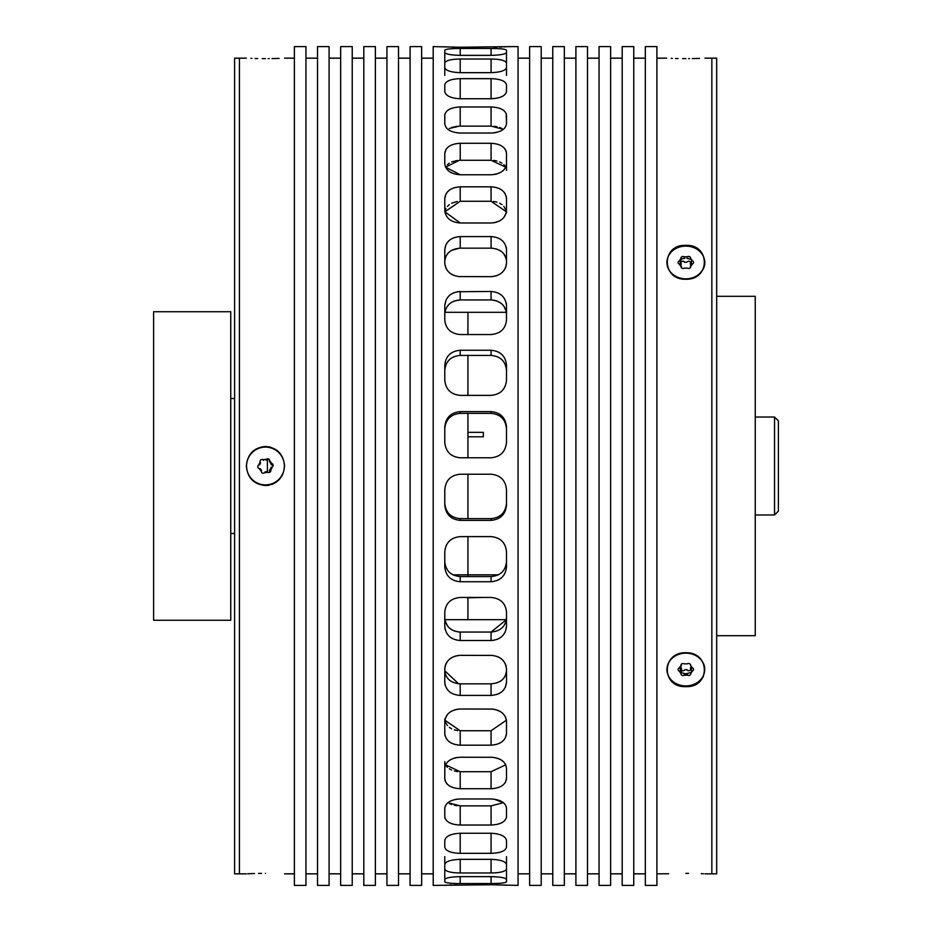 <?xml version="1.0" encoding="UTF-8"?>
<svg xmlns="http://www.w3.org/2000/svg" width="932" height="932" viewBox="0 0 932 932"><rect width="100%" height="100%" fill="white"/><g stroke="black" fill="none" stroke-linecap="round" stroke-linejoin="round"><path stroke-width="1.4" d="M267.391 485.456L269.185 485.176M272.062 484.349L272.773 484.069M273.262 483.848L276.082 482.252M281.348 476.869L282.815 474.202M265.457 873.366C290.12 873.867 290.12 873.867 265.457 873.366C240.794 873.867 240.794 873.867 265.457 873.366L265.399 873.366M261.519 873.377L258.525 873.424M254.506 873.517L247.796 873.762M246.339 466C247.469 454.129 253.842 447.605 265.457 446.451C277.072 447.605 283.445 454.129 284.575 466C283.445 477.871 277.072 484.395 265.457 485.549C253.842 484.395 247.469 477.871 246.339 466M262.207 58.623L265.457 58.634C240.794 58.133 240.794 58.133 265.457 58.634L265.504 58.634M250.813 58.367L251.966 58.401M255.135 58.506L257.71 58.565M684.834 258.211L681.269 259.073M682.923 258.525L683.773 258.339M682.539 278.994L685.824 279.25C661.172 280.043 661.138 244.091 685.824 245.384C710.499 244.091 710.475 280.043 685.824 279.25L685.824 278.831M684.845 673.789L683.971 673.685M681.071 672.846L680.36 672.496M682.539 686.371L685.824 686.616C661.172 687.921 661.138 651.969 685.824 652.75C710.499 651.969 710.475 687.921 685.824 686.616L685.824 685.894M679.358 671.157L680.15 672.368L685.824 673.836L691.497 672.368M682.573 58.623L685.824 58.634C661.161 58.133 661.161 58.133 685.824 58.634L685.87 58.634M671.18 58.367L672.333 58.401M675.502 58.506L678.077 58.565M645.328 46.6L645.328 885.4L656.897 885.4L656.897 46.6L645.328 46.6M622.192 46.6L622.192 885.4L633.76 885.4L633.76 46.6L622.192 46.6M599.055 46.6L599.055 885.4L610.623 885.4L610.623 46.6L599.055 46.6M575.906 46.6L575.906 885.4L587.486 885.4L587.486 46.6L575.906 46.6M552.769 46.6L552.769 885.4L564.338 885.4L564.338 46.6L552.769 46.6M529.632 46.6L529.632 885.4L541.201 885.4L541.201 46.6L529.632 46.6M506.495 46.67L518.064 46.6L518.064 885.4L491.071 884.759L433.217 885.4L433.217 46.6L460.21 47.241L506.495 46.67M445.1 46.74L445.939 46.821M447.36 46.915L449.236 47.008M451.647 47.101L454.315 47.171M457.193 47.217L460.21 47.241M493.948 47.229L496.989 47.171M499.715 47.101L501.882 47.019M503.921 46.915L506.204 46.74M506.495 75.387L506.495 50.2C505.575 49.07 500.426 48.487 491.071 48.464L460.21 48.464L460.21 55.361L491.071 55.361L491.071 48.464M506.495 52.507C505.587 54.161 500.449 55.116 491.071 55.361M460.21 55.361C450.855 55.116 445.706 54.161 444.785 52.507L444.785 75.387M460.21 48.464C450.832 48.499 445.694 49.07 444.785 50.2L444.785 52.507M506.495 67.57C505.587 70.587 500.449 72.288 491.071 72.661L491.071 59.019L460.21 59.019L460.21 72.661L491.071 72.661M460.21 72.661C450.855 72.288 445.706 70.599 444.785 67.57M444.785 63.027C445.694 60.522 450.832 59.194 460.21 59.019M491.071 59.019C500.426 59.182 505.575 60.522 506.495 63.027M506.495 91.546L506.495 84.847L506.495 91.546C505.587 95.845 500.449 98.244 491.071 98.745L491.071 78.672L460.21 78.672L460.21 98.745L491.071 98.745M460.21 98.745C450.855 98.256 445.706 95.856 444.785 91.546L444.785 84.847C445.694 81.026 450.832 78.964 460.21 78.672M491.071 78.672C500.426 78.964 505.575 81.026 506.495 84.847L506.495 89.693M503.397 129.327L491.071 126.123L491.071 106.97C500.426 107.39 505.575 110.127 506.495 115.184L506.495 123.874L506.239 113.669M506.495 123.874C505.587 129.373 500.449 132.426 491.071 133.043L460.21 133.043C450.855 132.437 445.706 129.385 444.785 123.874L444.785 115.184C445.694 110.139 450.832 107.401 460.21 106.97L460.21 126.123L491.071 126.123M491.071 106.97L460.21 106.97M506.495 170.335L506.495 153.361C505.575 147.174 500.426 143.819 491.071 143.283L460.21 143.283L460.21 160.281L491.071 160.281L491.071 143.283M506.495 163.857C505.587 170.416 500.449 174.051 491.071 174.762L460.21 174.762C450.855 174.074 445.706 170.428 444.785 163.857L444.785 153.361C445.694 147.198 450.832 143.831 460.21 143.283M506.495 212.95L506.495 198.528C505.575 191.351 500.426 187.449 491.071 186.819L460.21 186.819L460.21 201.265L491.071 201.265L491.071 186.819M506.495 210.585C505.587 218.065 500.449 222.2 491.071 222.993L460.21 222.993C450.855 222.224 445.706 218.088 444.785 210.585L444.785 198.528C445.694 191.375 450.832 187.472 460.21 186.819M458.649 276.583L491.071 276.664C500.449 275.802 505.587 271.259 506.495 263.01L506.495 249.66C505.575 241.668 500.426 237.31 491.071 236.577L460.21 236.577L460.21 248.168L491.071 248.168L491.071 236.577M460.21 276.664C450.855 275.825 445.706 271.27 444.785 263.01L444.785 249.66C445.694 241.679 450.832 237.322 460.21 236.577M445.962 300.186L444.785 305.626L444.785 319.979C445.706 328.81 450.855 333.668 460.21 334.553L491.071 334.553C500.449 333.644 505.587 328.798 506.495 319.979L506.495 305.626C505.575 296.982 500.426 292.275 491.071 291.471L457.204 291.739M444.785 305.626C445.694 297.005 450.832 292.287 460.21 291.471L460.21 299.941L491.071 299.941L491.071 291.471M460.21 350.257C450.832 351.131 445.694 356.106 444.785 365.169L444.785 380.209C445.706 389.413 450.855 394.469 460.21 395.378L491.071 395.378C500.449 394.446 505.587 389.39 506.495 380.209L506.495 365.169C505.575 356.082 500.426 351.119 491.071 350.257L460.21 350.257L460.21 355.418L491.071 355.418L491.071 350.257M460.21 411.629C450.832 412.55 445.694 417.653 444.785 426.973L444.785 442.351C445.706 451.729 450.855 456.866 460.21 457.775L491.071 457.775C500.449 456.855 505.587 451.705 506.495 442.351L506.495 426.973C505.575 417.641 500.426 412.527 491.071 411.629L460.21 411.629L460.21 413.365L491.071 413.365L491.071 411.629M506.414 304.147L506.204 302.877M454.315 292.543L451.647 293.836M449.306 295.595L447.383 297.739M506.414 248.296L506.192 247.085M454.292 237.578L451.647 238.767M449.306 240.386L447.383 242.355M445.95 244.638L444.785 249.66M444.867 264.408L445.962 268.206M447.383 270.56L449.306 272.633M451.647 274.334L454.303 275.604M492.853 276.571L496.977 275.604M499.634 274.334L501.975 272.633M503.897 270.548L505.307 268.218M505.319 268.206L506.204 265.632M506.425 264.315L506.484 263.535M506.495 198.306L506.192 196.198M505.319 194.007L503.897 191.98M501.975 190.21L500.682 189.336M449.306 190.21L447.383 191.98M445.95 194.031L444.785 198.528M460.21 201.265L444.867 211.785L460.21 222.993M493.587 222.83L496.977 222.037M499.634 220.884L501.975 219.323M503.897 217.436L506.204 212.95M506.495 153.186L506.192 151.357M505.319 149.458L504.061 147.885M445.962 149.458L444.785 153.361M459.36 160.292L445.543 167.178L460.21 174.762M494.088 174.552L496.942 173.935M499.634 172.898L501.975 171.523M503.909 169.857L505.738 167.178L491.071 160.281M444.832 114.566L444.785 115.184M457.682 132.915L460.21 133.043M493.611 132.915L496.954 132.332M499.634 131.459L501.975 130.305M410.08 46.6L410.08 885.4L421.648 885.4L421.648 46.6L410.08 46.6M386.943 46.6L386.943 885.4L398.512 885.4L398.512 46.6L386.943 46.6M363.806 46.6L363.806 885.4L375.375 885.4L375.375 46.6L363.806 46.6M340.658 46.6L340.658 885.4L352.226 885.4L352.226 46.6L340.658 46.6M317.521 46.6L317.521 885.4L329.089 885.4L329.089 46.6L317.521 46.6M294.384 46.6L294.384 885.4L305.952 885.4L305.952 46.6L294.384 46.6M268.206 58.634L269.197 58.623M272.016 58.588L272.785 58.565M273.192 58.565L279.122 58.401M265.457 58.634C290.12 58.133 290.12 58.133 265.457 58.634M246.339 58.168L234.608 58.168L234.608 873.832L239.431 873.832L239.431 58.168L239.431 873.832L246.339 873.832M277.468 450.797L276.07 449.737M270.233 447.069L269.197 446.824M688.573 58.634L689.563 58.623M692.383 58.588L693.14 58.565M693.548 58.565L699.489 58.401M685.824 58.634C710.487 58.133 710.487 58.133 685.824 58.634M692.441 278.179L693.14 277.922M699.524 273.996L703.334 268.917M703.52 268.533L704.592 265.305M704.662 264.956L704.918 261.216M699.816 250.65L699.012 249.951M692.441 246.409L689.552 245.699M687.781 245.477L685.836 245.384M704.942 58.168L711.85 58.168L711.85 873.832L711.85 58.168L716.673 58.168L716.673 873.832L704.942 873.832M692.29 260.844L691.497 259.62L686.826 258.211M691.276 672.496L690.554 672.857M687.665 673.696L686.861 673.789M689.563 686.29L693.688 685.148M699.454 681.665L703.334 676.667M704.604 666.764L703.509 663.456M692.441 653.821L689.552 653.087M687.863 652.843L685.836 652.75M687.886 258.35L688.736 258.525M668.628 873.738L656.897 873.832M685.824 873.366C661.161 873.867 661.161 873.867 685.824 873.366C710.487 873.867 710.487 873.867 685.824 873.366L688.515 873.366M703.485 873.762L701.318 873.668M459.383 126.135L449.306 128.465M506.414 211.785L491.071 201.265M506.425 259.935L506.495 261.228C505.587 253.259 500.449 248.914 491.071 248.168M460.21 248.168C450.855 248.891 445.706 253.248 444.785 261.228M506.495 314.072C505.587 305.463 500.449 300.756 491.071 299.941M454.315 301.001L460.21 299.941C450.855 300.733 445.706 305.451 444.785 314.072M506.495 370.319C505.587 361.255 500.449 356.292 491.071 355.418M460.21 355.418C450.855 356.269 445.706 361.243 444.785 370.319M506.495 428.697C505.587 419.388 500.449 414.274 491.071 413.365M460.21 413.365C450.855 414.251 445.706 419.365 444.785 428.697M491.071 474.225C500.426 475.134 505.575 480.271 506.495 489.65L506.495 505.028C505.587 514.347 500.449 519.45 491.071 520.371L491.071 518.635L460.21 518.635L460.21 520.371C450.855 519.473 445.706 514.359 444.785 505.028L444.785 489.65C445.694 480.295 450.832 475.145 460.21 474.225L491.071 474.225M444.785 503.303C445.694 512.612 450.832 517.726 460.21 518.635M460.21 520.371L491.071 520.371M491.071 518.635C500.426 517.749 505.575 512.635 506.495 503.303M491.071 536.622C500.426 537.531 505.575 542.587 506.495 551.791L506.495 566.831C505.587 575.894 500.449 580.869 491.071 581.743L491.071 576.582L460.21 576.582L460.21 581.743C450.855 580.881 445.706 575.918 444.785 566.831L444.785 551.791C445.694 542.61 450.832 537.554 460.21 536.622L491.071 536.622M444.785 561.681C445.694 570.745 450.832 575.708 460.21 576.582M460.21 581.743L491.071 581.743M491.071 576.582C500.426 575.731 505.575 570.757 506.495 561.681M444.785 617.928C445.694 626.537 450.832 631.244 460.21 632.059L460.21 640.529C450.855 639.725 445.706 635.018 444.785 626.374L444.785 612.021C445.694 603.202 450.832 598.356 460.21 597.447L491.071 597.447C500.426 598.332 505.575 603.19 506.495 612.021L506.495 626.374C505.587 634.995 500.449 639.713 491.071 640.529L494.077 640.261M460.21 640.529L491.071 640.529L491.071 632.059L460.21 632.059M467.934 597.447L467.934 619.698L506.379 619.698L491.071 632.059C500.426 631.267 505.575 626.549 506.495 617.928M491.071 655.336C500.426 656.175 505.575 660.73 506.495 668.99L506.495 682.341C505.587 690.321 500.449 694.678 491.071 695.423L491.071 683.832L460.21 683.832L460.21 695.423C450.855 694.689 445.706 690.332 444.785 682.341L444.785 668.99C445.694 660.741 450.832 656.198 460.21 655.336L492.632 655.417M458.556 683.762L444.785 670.772C445.694 678.741 450.832 683.086 460.21 683.832M460.21 695.423L491.071 695.423M491.071 683.832C500.426 683.109 505.575 678.752 506.495 670.772C505.587 678.741 500.449 683.086 491.071 683.832M491.071 709.007C500.426 709.776 505.575 713.912 506.495 721.415L506.495 733.472C505.587 740.625 500.449 744.528 491.071 745.181L491.071 730.735L460.21 730.735L460.21 745.181C450.855 744.552 445.706 740.649 444.785 733.472L444.785 721.415C445.694 713.935 450.832 709.8 460.21 709.007L492.609 709.066M444.867 720.215L460.21 730.735M460.21 745.181L491.071 745.181M491.071 730.735L506.414 720.215L491.071 730.735M491.071 757.238C500.426 757.926 505.575 761.572 506.495 768.143L506.495 778.639C505.587 784.802 500.449 788.169 491.071 788.717L491.071 771.719L460.21 771.719L460.21 788.717C450.855 788.181 445.706 784.826 444.785 778.639L444.785 768.143C445.694 761.584 450.832 757.949 460.21 757.238L492.585 757.285M447.383 767.304L445.543 764.822L460.21 771.719M460.21 788.717L491.071 788.717M491.071 771.719L505.738 764.822L491.071 771.719M492.585 799.004L491.071 798.957C500.426 799.563 505.575 802.615 506.495 808.126L506.495 816.816C505.587 821.861 500.449 824.599 491.071 825.03L491.071 805.877L460.21 805.877L460.21 825.03C450.855 824.61 445.706 821.873 444.785 816.816L445.042 818.331M491.071 798.957L460.21 798.957C450.832 799.574 445.694 802.627 444.785 808.126L444.785 816.816M447.884 802.673L460.21 805.877M460.21 825.03L491.071 825.03M491.071 805.877L503.397 802.673L491.071 805.877M491.071 833.255C500.426 833.744 505.575 836.144 506.495 840.454L506.495 847.153C505.587 850.974 500.449 853.036 491.071 853.328L491.071 833.255L460.21 833.255L460.21 853.328C450.855 853.036 445.706 850.974 444.785 847.153L444.785 840.454C445.694 836.155 450.832 833.756 460.21 833.255M460.21 853.328L491.071 853.328M491.071 859.339C500.426 859.712 505.575 861.401 506.495 864.43L506.495 868.973C505.587 871.478 500.449 872.806 491.071 872.981L491.071 859.339L460.21 859.339L460.21 872.981C450.855 872.818 445.706 871.478 444.785 868.973L444.785 879.493C445.694 877.839 450.832 876.884 460.21 876.639L460.21 883.536C450.855 883.513 445.706 882.93 444.785 881.8L444.785 879.493M444.785 856.613L444.785 864.43C445.694 861.413 450.832 859.712 460.21 859.339M444.785 864.43L444.785 868.973M460.21 872.981L491.071 872.981M460.21 883.536L491.071 883.536L491.071 876.639C500.426 876.884 505.575 877.839 506.495 879.493L506.495 856.613M491.071 876.639L460.21 876.639M506.495 879.493L506.495 881.8C505.587 882.93 500.449 883.501 491.071 883.536M457.344 884.771L454.303 884.829M451.577 884.899L449.399 884.981M447.36 885.085L445.077 885.26M506.181 885.26L505.354 885.179M503.921 885.085L501.975 884.992M499.634 884.899L496.966 884.829M494.088 884.783L491.071 884.759M506.449 817.434L506.495 816.816M457.158 805.726L454.315 805.271M451.647 804.537L449.306 803.535M457.682 799.085L454.28 799.679M451.647 800.541L449.306 801.695M503.397 802.673L494.1 799.143M505.319 782.542L506.495 778.639M444.785 761.665L444.785 768.143M444.785 778.791L445.088 780.643M445.962 782.542L447.22 784.115M457.752 771.591L454.338 770.985M451.647 770.065L449.306 768.818M457.204 757.448L454.338 758.066M451.647 759.102L449.306 760.477M447.383 762.143L445.543 764.822M505.738 764.822L505.319 764.019M503.897 762.131L501.975 760.477M499.622 759.091L494.1 757.448M501.975 741.79L503.897 740.02M505.342 737.969L506.495 733.472M444.785 719.05L444.785 721.415M444.797 733.694L445.088 735.802M445.962 737.993L447.383 740.02M449.306 741.79L450.599 742.664M457.74 730.583L454.338 729.861M451.647 728.789L449.306 727.344M447.383 725.585L445.077 721.345M457.694 709.17L454.303 709.963M451.647 711.116L449.306 712.677M447.383 714.564L445.077 719.05M506.297 719.492L505.319 716.708M503.897 714.564L501.975 712.677M499.634 711.116L494.065 709.24M497.001 694.422L499.634 693.233M501.975 691.614L503.897 689.645M505.33 687.362L506.495 682.341M444.867 683.704L445.088 684.915M458.439 655.429L454.303 656.396M451.647 657.666L449.306 659.367M447.383 661.452L445.974 663.782M445.962 663.794L445.077 666.368M444.855 667.685L444.797 668.465M506.204 666.368L505.319 663.794M503.897 661.44L501.975 659.367M499.634 657.666L496.977 656.396M496.966 639.457L499.634 638.164M501.975 636.405L503.897 634.261M505.33 631.791L506.495 626.374M444.867 627.853L445.077 629.123M458.532 631.978L454.303 630.987M451.647 629.694L449.306 627.947M447.383 625.803L445.077 620.677M445.088 311.276L445.962 308.632M447.383 306.197L449.306 304.053M451.647 302.306L454.28 301.013M492.748 300.022L496.977 301.013M499.634 302.306L501.975 304.053M503.897 306.197L506.204 311.323M445.088 258.642L445.962 256.195M447.383 253.935L449.306 251.966M451.647 250.347L459.325 248.192M492.725 248.238L496.977 249.159M499.634 250.347L501.975 251.966M503.897 253.935L506.204 258.677M445.088 210.632L445.962 208.43M447.383 206.415L449.306 204.656M451.647 203.211L457.216 201.487M493.552 201.417L496.942 202.139M499.634 203.211L501.975 204.656M503.897 206.415L506.204 210.655M445.543 167.178L445.962 166.432M447.383 164.696L449.306 163.182M451.647 161.935L457.228 160.467M493.529 160.409L496.942 161.015M499.634 161.935L501.975 163.182M503.909 164.696L505.738 167.178M451.647 127.463L457.204 126.274M494.123 126.274L496.977 126.729M499.634 127.463L501.975 128.465M774.527 417.023L778.383 420.88L778.383 511.12L774.527 514.977L774.527 417.023L755.246 417.023M774.527 514.977L755.246 514.977M716.673 635.694L755.246 635.694L755.246 296.306L716.673 296.306M267.391 472.373L267.391 458.789M230.752 620.258L230.752 311.742L153.617 311.742L153.617 620.258L230.752 620.258M506.379 312.302L467.934 312.302L467.934 334.553L467.934 312.302L444.913 312.302M483.358 597.447L467.934 597.796L467.934 619.698L444.913 619.698M498.317 574.846L467.934 574.846L467.934 536.622L467.934 576.582L467.934 574.846L452.964 574.846M467.934 355.418L467.934 395.378L467.934 355.418M467.934 413.365L467.934 457.775L467.934 436.793L483.358 436.793L483.358 432.355L467.934 432.355L467.934 413.365M467.934 474.225L467.934 518.635L467.934 474.225M680.814 260.343L681.094 258.257M691.346 265.527L691.369 261.123L692.348 260.844A1.934 1.666 -0 0 1 692.394 263.919L690.332 266.144L690.332 267.775M680.278 265.504L680.278 261.181M691.358 265.538L690.216 263.884A1.934 1.666 -0 0 0 689.575 261.449A1.934 1.666 -0 0 0 686.861 262.265L684.612 262.288A1.934 1.666 -0 0 0 681.863 261.554A1.934 1.666 -0 0 0 681.315 264.001L680.814 264.781M681.968 261.508A1.934 1.666 0 0 1 684.787 262.265L685.824 262.276M689.68 261.508A1.934 1.666 0 0 1 690.332 264.001L690.833 264.781M271.748 468.54L270.758 468.575L269.406 470.369L269.663 471.324L271.177 469.297M272.167 465.021A1.934 1.934 0 0 1 273.006 466A1.934 1.934 0 0 0 271.433 464.777L272.167 465.021L271.48 463.402M271.48 468.598A1.934 1.934 0 0 1 270.758 468.575L269.406 470.369A1.934 1.934 0 0 1 269.231 472.536A1.934 1.934 0 0 0 269.663 471.324M267.274 460.396L267.973 459.697A1.934 1.934 0 0 1 269.231 459.464A1.934 1.934 0 0 0 267.391 460.21M270.501 463.088L271.433 464.777A1.934 1.934 0 0 0 271.224 464.765L270.501 463.088M267.973 459.697L267.391 459.627M690.833 667.219L691.346 666.473L691.369 670.877L692.348 671.157M681.315 672.38L680.814 671.657M689.68 670.492A1.934 1.666 180 0 1 686.861 669.735L685.824 669.724M691.428 667.44L691.428 670.737L692.394 670.982A1.934 1.666 180 0 0 692.348 667.918L691.369 667.417M686.861 663.84L687.466 663.829A1.934 1.666 180 0 1 690.554 665.32L692.348 667.918M690.216 664.19L690.554 665.32M680.278 666.485L680.278 670.877L681.432 672.554L681.432 668.116A1.934 1.666 180 0 0 682.073 670.551A1.934 1.666 180 0 0 684.787 669.735L687.035 669.712A1.934 1.666 180 0 0 689.785 670.446A1.934 1.666 180 0 0 690.332 667.999L691.334 666.45M680.29 666.462L681.432 668.116M680.22 666.578L679.253 668.081A1.934 1.666 180 0 0 679.3 671.157L680.278 670.877M684.181 675.234L684.787 674.174L687.035 674.139L687.665 675.187L684.181 675.234A1.934 1.666 180 0 1 681.094 673.743L679.3 671.157M692.394 670.982L690.705 673.615A1.934 1.666 180 0 1 687.665 675.187M679.253 668.081L681.315 665.856L681.315 664.225M684.612 663.875L683.983 663.875A1.934 1.666 180 0 0 680.942 665.448M683.983 663.875L687.466 663.829M669.316 661.569A18.896 16.368 0 0 1 695.016 655.231A18.896 16.368 0 0 1 702.332 677.494A18.896 16.368 0 0 1 676.62 683.832A18.896 16.368 0 0 1 669.316 661.569M687.665 268.125L684.181 268.171L687.665 268.125A1.934 1.666 -0 0 0 690.705 266.552M684.181 268.171A1.934 1.666 -0 0 1 681.094 266.68L679.3 264.082L681.432 266.261L681.432 267.81M680.942 258.385L681.315 259.562L680.22 261.263L679.253 261.018L680.942 258.385A1.934 1.666 -0 0 1 683.983 256.813L687.466 256.766A1.934 1.666 -0 0 1 690.554 258.257L692.348 260.844M691.428 265.422L692.394 263.919M679.253 261.018A1.934 1.666 -0 0 0 679.3 264.082M669.316 254.506A18.896 16.368 180 0 1 695.016 248.168A18.896 16.368 180 0 1 702.332 270.431A18.896 16.368 180 0 1 676.62 276.769A18.896 16.368 180 0 1 669.316 254.506M680.22 264.56L680.22 261.263M269.406 461.631A1.934 1.934 0 0 0 266.401 459.278L262.952 459.697A1.934 1.934 0 0 1 263.651 460.396L262.952 459.697A1.934 1.934 0 0 0 260.11 461.829L260.587 462.691L259.702 464.765L258.747 465.021A1.934 1.934 0 0 0 259.166 468.54L261.508 470.369L261.263 471.324A1.934 1.934 0 0 0 265.038 471.883L267.274 471.604L267.973 472.303A1.934 1.934 0 0 0 270.338 469.309L271.224 467.235L272.167 466.979A1.934 1.934 0 0 0 271.748 463.46L269.406 461.631L269.663 460.676L271.748 463.46M259.527 464.777A1.934 1.934 0 0 0 258.747 465.021L260.11 461.829A1.934 1.934 0 0 0 260.587 462.691M259.946 468.61A1.934 1.934 0 0 0 260.156 468.575L261.508 470.369A1.934 1.934 0 0 0 261.263 471.324L259.166 468.54A1.934 1.934 0 0 0 259.946 468.61M266.401 459.278L265.888 460.117A1.934 1.934 0 0 1 266.401 459.278M271.433 467.223A1.934 1.934 0 0 0 272.167 466.979L270.804 470.171L270.338 469.309L271.224 467.235A1.934 1.934 0 0 0 271.433 467.223M267.717 484.757A18.896 18.896 0 0 1 246.7 468.26A18.896 18.896 0 0 1 263.197 447.243A18.896 18.896 0 0 1 284.225 463.74A18.896 18.896 0 0 1 267.717 484.757M267.274 471.604A1.934 1.934 0 0 0 267.973 472.303L264.513 472.722L267.274 471.604M265.457 447.104L265.457 446.451M265.457 484.896L265.457 485.549M633.76 58.168L645.328 58.168M610.623 58.168L622.192 58.168M587.486 58.168L599.055 58.168M564.338 58.168L575.906 58.168M541.201 58.168L552.769 58.168M518.064 58.168L529.632 58.168M421.648 58.168L433.217 58.168M398.512 58.168L410.08 58.168M375.375 58.168L386.943 58.168M352.226 58.168L363.806 58.168M329.089 58.168L340.658 58.168M305.952 58.168L317.521 58.168M284.575 58.168L294.384 58.168M656.897 58.168L666.706 58.168M284.575 873.832L294.384 873.832M305.952 873.832L317.521 873.832M329.089 873.832L340.658 873.832M352.226 873.832L363.806 873.832M375.375 873.832L386.943 873.832M398.512 873.832L410.08 873.832M421.648 873.832L433.217 873.832M518.064 873.832L529.632 873.832M541.201 873.832L552.769 873.832M564.338 873.832L575.906 873.832M587.486 873.832L599.055 873.832M610.623 873.832L622.192 873.832M633.76 873.832L645.328 873.832M234.608 398.512L230.752 398.512M234.608 533.488L230.752 533.488"/></g></svg>
